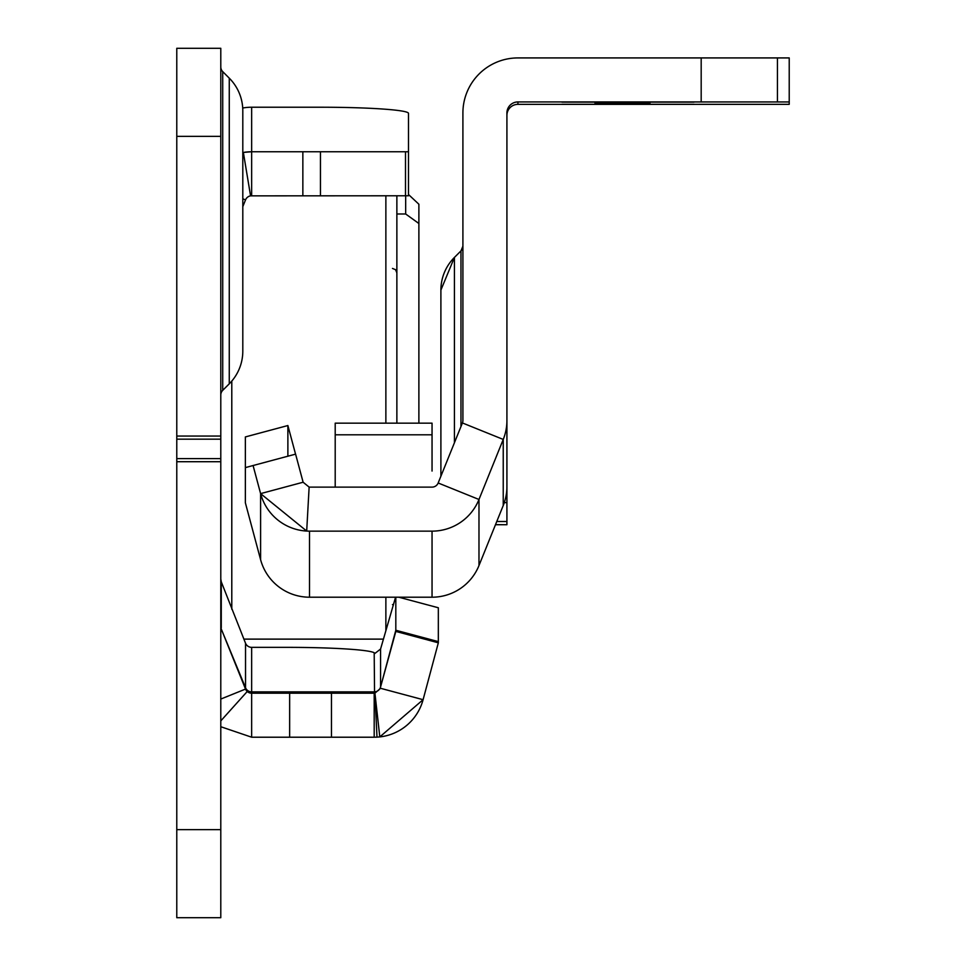 <?xml version="1.0" encoding="UTF-8"?>
<svg xmlns="http://www.w3.org/2000/svg" width="966" height="966" viewBox="0 0 966 966"><rect width="100%" height="100%" fill="white"/><g stroke="black" fill="none" stroke-linecap="round" stroke-linejoin="round"><path stroke-width="1.45" d="M408.497 194.504L418.882 204.237L418.882 423.156M220.791 66.956A6.605 6.605 0 0 0 222.723 71.617L229.268 78.161A46.223 46.223 0 0 1 242.804 110.836L242.804 351.129A46.223 46.223 0 0 1 229.268 383.816L222.723 390.349L222.723 71.617M220.791 395.022A6.605 6.605 0 0 1 222.723 390.349M220.791 625.4A6.605 6.593 180 0 0 221.274 627.864L221.274 581.834L245.533 643.235A6.605 6.593 180 0 0 251.655 647.353L286.817 647.353A88.039 6.146 180 0 1 374.192 652.738L374.868 653.463L380.568 649.043L395.577 597.205M220.791 48.3L220.791 917.7L176.778 917.7L176.778 48.3L220.791 48.3M220.791 720.902L247.236 691.499A6.605 6.605 0 0 1 245.533 689.072L221.274 629.023L245.533 687.756A6.605 6.593 180 0 0 251.655 691.873L374.192 691.873A6.605 6.593 180 0 0 380.568 686.995L395.819 631.426L438.335 642.813L423.096 699.698A50.618 50.618 0 0 1 379.795 736.913L423.096 699.698A50.618 50.618 0 0 1 379.795 736.913L374.929 693.153L380.568 688.299L423.096 699.698M251.655 647.353L251.655 693.202L374.192 693.202L374.192 737.215L251.655 737.215L251.655 693.202A6.605 6.605 0 0 1 247.296 691.559A6.605 6.605 0 0 0 251.655 693.202L247.236 691.499M242.72 108.011A50.618 50.498 0 0 1 251.655 107.226L251.655 151.747L408.497 151.747L408.497 195.772L250.568 195.856L243.36 152.435L251.655 151.747L251.655 195.772A6.605 6.605 0 0 0 251.389 195.772A6.605 6.605 0 0 1 251.655 195.772M408.497 151.747L408.497 113.36A88.039 6.146 0 0 0 320.458 107.226L251.655 107.226M242.804 206.652L245.533 199.902A6.605 6.605 0 0 1 250.568 195.856M220.791 629.216L221.274 629.023A6.605 6.605 0 0 1 220.791 626.548M243.637 152.387A50.618 50.498 0 0 0 242.804 152.519A50.618 50.618 0 0 1 243.36 152.435M220.791 726.722L251.655 737.215M374.929 693.153L376.994 737.143L379.795 736.913M374.554 693.19L374.192 652.738M376.994 737.143L374.192 737.215M242.804 351.129L242.804 110.836M221.274 581.834L220.791 579.032M380.568 649.043L380.568 686.995L395.819 630.255L395.819 597.205M398.789 597.205L438.335 607.771L438.335 642.813M245.485 152.121A50.618 50.618 0 0 1 246.644 152A50.618 50.618 0 0 0 245.485 152.121M438.335 641.617L395.819 630.255L395.819 631.426M418.882 223.508L405.672 213.993L396.869 213.993M396.869 195.772L396.869 423.156M454.431 442.73L454.431 257.427L440.894 290.102A46.223 46.223 180 0 1 454.431 257.427L460.975 250.882L462.907 246.209A6.605 6.605 180 0 1 460.975 250.882L460.975 426.549M597.737 104.34L663.775 104.328L597.737 104.34M649.997 104.256L594.971 104.256L649.997 104.256M649.997 104.135L594.971 104.135L649.997 104.135M649.997 103.785L594.971 103.773L649.997 103.785M649.997 102.951L594.971 102.939L649.997 102.951M649.997 102.106L594.971 102.106L649.997 102.106M495.51 524.647L506.921 524.731L495.473 524.731L506.921 524.719L506.921 420.476A50.618 50.618 180 0 1 503.238 439.433L478.979 499.482L503.238 439.445A50.618 50.618 180 0 0 506.921 420.476L506.921 112.937A11 11 -0 0 1 517.933 101.937L789.222 101.949L789.222 57.924L517.933 57.924A55.026 55.026 -0 0 0 462.907 112.937L462.907 420.476A6.605 6.605 180 0 1 462.424 422.951L438.166 482.988A6.605 6.605 180 0 1 432.043 487.118L309.506 487.118A6.605 6.605 180 0 1 309.132 487.106L306.693 531.058A50.618 50.618 180 0 0 309.506 531.143L432.043 531.143L309.506 531.143A50.618 50.618 180 0 1 260.603 493.626L303.119 482.227L309.132 487.106M506.921 422.444L506.921 420.476M295.548 454.153L287.88 425.535L245.364 436.934L245.364 502.803L260.603 559.688L260.603 493.626L306.693 531.058M789.222 101.949L789.222 104.34L517.933 104.352L517.933 101.937M694.011 102.13L605.972 102.13L694.011 102.142M605.972 102.13L561.946 102.142L605.972 102.142M694.011 104.28L605.972 104.28L694.011 104.292M605.972 104.28L561.946 104.292L605.972 104.292M245.364 467.616L253.08 465.527L260.603 493.626L253.08 465.527L295.596 454.141L303.119 482.227M504.3 502.634L506.921 502.634M260.603 559.688A50.618 50.618 -0 0 0 309.506 597.205L432.043 597.205A50.618 50.618 -0 0 0 478.979 565.545L478.979 499.482A50.618 50.618 180 0 1 432.043 531.143L432.043 531.143A50.618 50.618 180 0 0 478.979 499.482L438.166 482.988M506.921 115.365A11 11 180 0 1 517.933 104.352M440.894 290.102L440.894 476.238M478.979 565.545L503.238 505.508L503.238 439.433L462.424 422.951M503.238 505.508A50.618 50.618 -0 0 0 506.921 486.538M287.88 456.206L287.88 425.535M432.043 471.058L432.043 434.797L335.202 434.797L335.202 487.118M432.043 434.869L432.043 467.17M335.202 434.797L335.202 423.156L432.043 423.156L432.043 434.797M289.643 693.202L289.643 737.215M331.459 693.202L331.459 737.215M302.853 195.772L302.853 151.747M405.503 195.772L405.503 151.747M320.458 195.772L320.458 151.747M245.533 199.902L242.804 198.791M220.791 699.058L245.533 689.072L245.533 643.235M220.791 136.339L176.778 136.339M220.791 436.052L176.778 436.052M220.791 829.661L176.778 829.661M220.791 461.712L176.778 461.712M220.791 458.596L176.778 458.596M220.791 439.168L176.778 439.168M229.268 383.816L229.268 78.161M244.591 152.242A50.618 50.498 0 0 1 250.23 151.771M405.672 213.993L405.672 195.772M243.867 639.118L383.442 639.118M385.869 630.75L385.869 597.205M385.869 423.156L385.869 195.772M231.792 381.063L231.792 609.208M777.437 101.949L777.437 57.924M701.183 101.937L701.183 57.924M309.506 531.143L309.506 597.205M506.921 521.495L496.778 521.495M432.043 597.205L432.043 531.143M392.474 268.439L395.565 269.695L396.869 272.835M392.474 604.595L393.416 604.692"/></g></svg>

